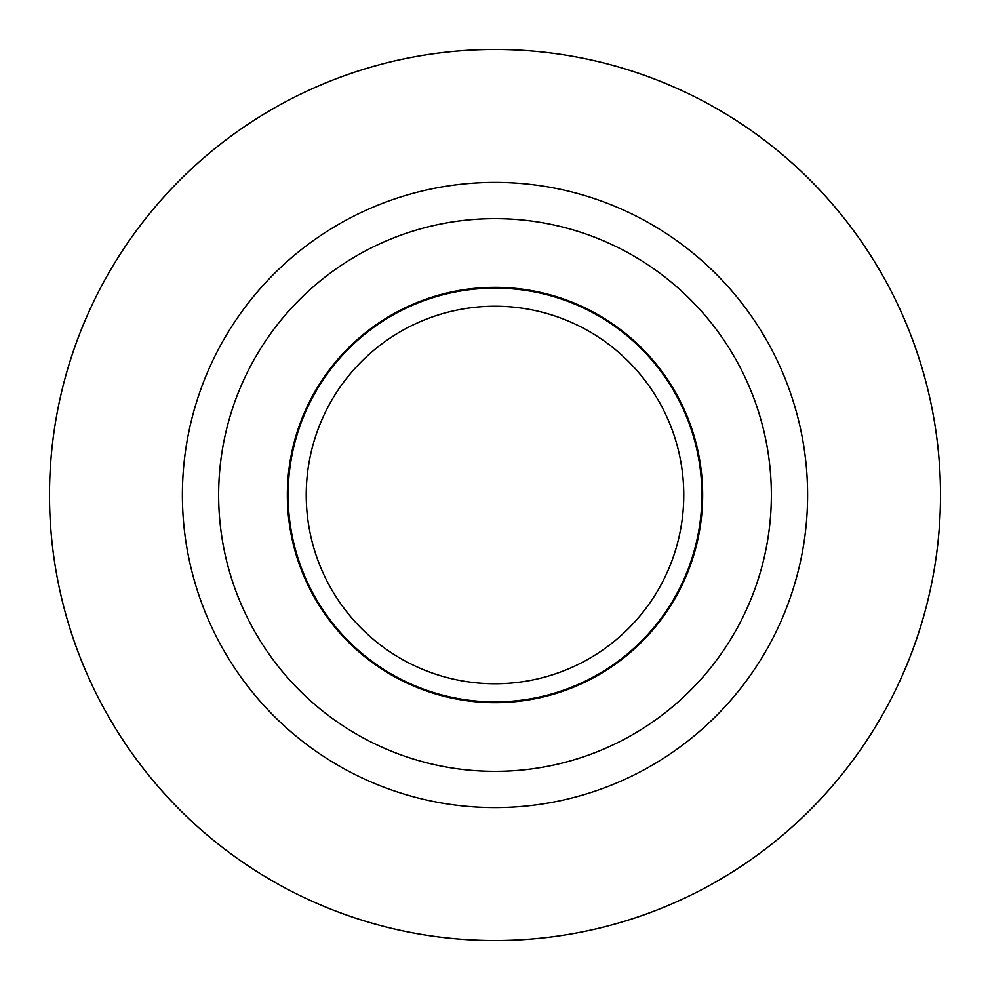 <?xml version="1.0" encoding="UTF-8"?>
<svg xmlns="http://www.w3.org/2000/svg" width="990" height="990" viewBox="0 0 990 990"><rect width="100%" height="100%" fill="white"/><g stroke="black" fill="none" stroke-linecap="round" stroke-linejoin="round"><path stroke-width="1.49" d="M665.973 233.294A312.605 312.605 0 0 1 756.707 665.973A312.605 312.605 0 0 1 324.027 756.707A312.605 312.605 0 0 1 233.294 324.027A312.605 312.605 0 0 1 665.973 233.294M343.852 726.363A276.358 276.358 0 0 1 263.637 343.852A276.358 276.358 0 0 1 646.148 263.637A276.358 276.358 0 0 1 726.363 646.148A276.358 276.358 0 0 1 343.852 726.363M608.578 321.168A207.653 207.653 0 0 1 668.832 608.578A207.653 207.653 0 0 1 381.422 668.832A207.653 207.653 0 0 1 321.168 381.422A207.653 207.653 0 0 1 608.578 321.168M251.336 867.958A445.5 445.5 0 0 1 122.042 251.336A445.5 445.5 0 0 1 738.664 122.042A445.5 445.5 0 0 1 867.958 738.664A445.5 445.5 0 0 1 251.336 867.958M695.426 443.693A206.898 206.898 0 0 1 546.307 695.426A206.898 206.898 0 0 1 294.575 546.307A206.898 206.898 0 0 1 443.693 294.575A206.898 206.898 0 0 1 695.426 443.693M495 306.232A188.768 188.768 0 0 0 306.232 495A188.768 188.768 0 0 0 495 683.768A188.768 188.768 0 0 0 683.768 495A188.768 188.768 0 0 0 495 306.232M495 940.5A445.5 445.5 0 0 0 940.5 495A445.5 445.5 0 0 0 495 49.5A445.5 445.5 0 0 0 49.5 495A445.5 445.5 0 0 0 495 940.5"/></g></svg>
